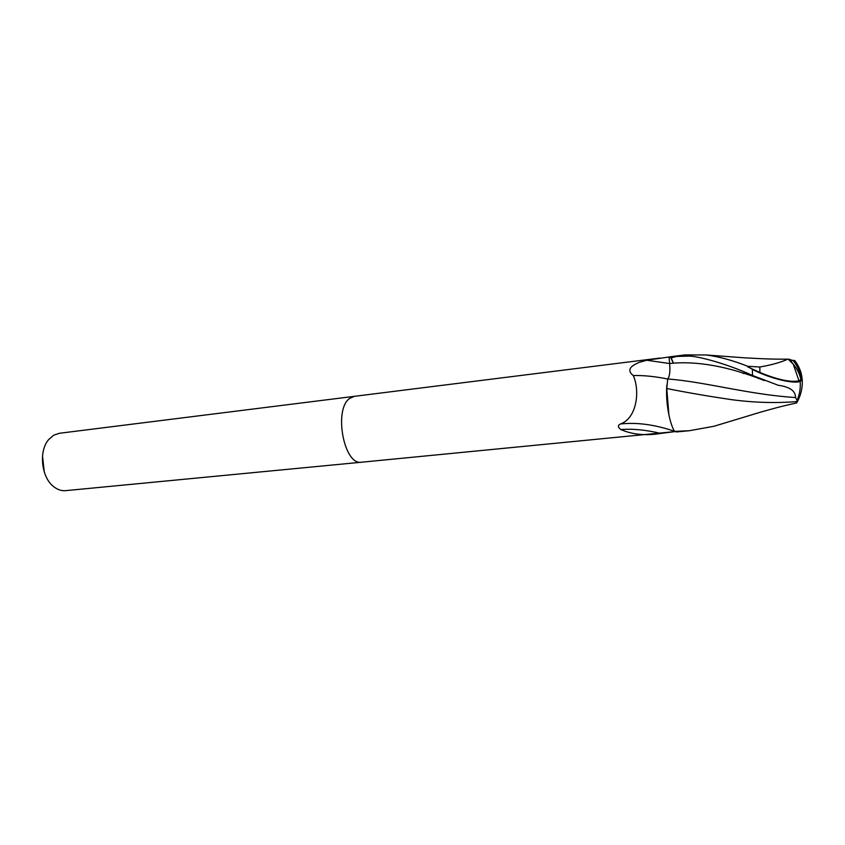 <?xml version="1.0" encoding="UTF-8"?>
<svg xmlns="http://www.w3.org/2000/svg" width="845" height="845" viewBox="0 0 845 845"><rect width="100%" height="100%" fill="white"/><g stroke="black" fill="none" stroke-linecap="round" stroke-linejoin="round"><path stroke-width="1.27" d="M354.435 396.326L349.767 398.344C333.289 409.223 343.978 465.975 361.628 462.204L361.723 462.194M667.687 379.014C655.076 376.437 643.594 375.286 633.264 375.55C627.106 370.744 629.261 366.297 639.697 362.209L646.71 360.245L668.997 356.991L669.662 363.519M59.287 433.295L53.626 435.249L48.714 439.527C38.405 451.114 41.363 477.816 53.953 486.868C57.703 489.741 61.59 490.998 65.635 490.649L361.628 462.204C343.978 465.975 333.289 409.223 349.767 398.344L354.34 396.337L59.287 433.295M666.853 385.066C666.103 394.425 666.789 404.343 668.902 414.821L666.789 388.531L667.698 378.982C669.652 376.638 670.296 371.483 669.631 363.53L646.71 360.245M674.437 431.277C655.044 424.634 637.056 422.194 620.473 423.968C637.183 418.148 640.056 390.147 633.264 375.55M674.923 431.605L660.79 433.432C645.907 429.873 632.599 428.595 620.874 429.577C617.758 427.221 617.621 425.352 620.473 423.968M660.79 433.432C645.812 435.904 632.514 434.615 620.874 429.577M674.923 431.615L361.628 462.204M673.317 363.033L670.729 357.604M42.514 456.036L44.289 472.123M724.809 422.996L713.845 426.292L689.435 430.696L674.511 431.404C672.271 427.528 670.402 422.004 668.902 414.821M795.515 397.53L797.617 401.227C801.081 394.425 802.623 387.38 802.243 380.102L800.923 379.574C800.31 372.508 797.712 366.16 793.106 360.551L794.659 360.445C799.233 366.297 801.757 372.846 802.243 380.102L800.173 381.433C793.223 384.211 768.77 378.064 752.367 369.371L747.74 366.286C732.868 360.414 719.032 356.643 706.24 354.974L685.01 354.911L672.071 356.537L688.464 356.125C696.544 355.713 726.214 363.382 752.557 375.476L778.213 385.267C789.864 386.873 795.631 390.96 795.515 397.53C749.092 394.668 705.079 381.76 667.698 378.982M678.535 355.988L671.141 357.879L668.965 356.981L672.071 356.537M790.719 360.646L792.737 360.34L787.878 359.157C780.748 362.389 771.4 365.008 759.824 367.005L759.909 372.465C777.611 379.732 790.635 382.521 798.969 380.82L800.923 379.574M797.617 401.227L796.212 401.438L796.36 403.002M759.137 378.317L758.535 378.571M742.977 373.511L745.554 372.571M796.571 401.618C775.625 403.276 753.993 402.632 731.685 399.685C708.702 396.294 687.069 392.576 666.789 388.531M747.73 366.91L759.909 372.465M759.824 367.005L747.74 366.286M671.141 357.879L673.423 363.023M674.511 431.404L676.665 431.922M788.131 359.136L793.223 364.142C797.141 368.821 799.697 373.965 800.902 379.595M796.782 402.505L797.543 401.238M798.483 399.463L800.194 395.143M764.471 380.609C728.232 366.308 696.618 360.614 669.631 363.519M752.367 369.371L752.557 375.476M659.734 358.079L354.34 396.337M798.969 380.82L793.223 364.142L789.452 359.146M796.666 402.938C777.97 407.058 770.999 409.265 759.792 412.392L713.845 426.292M706.24 354.974L745.079 357.857C769.225 359.199 776.312 359.22 787.846 359.167M797.025 400.593C799.645 394.499 800.69 388.108 800.173 381.433M676.644 431.922L689.435 430.696"/></g></svg>
